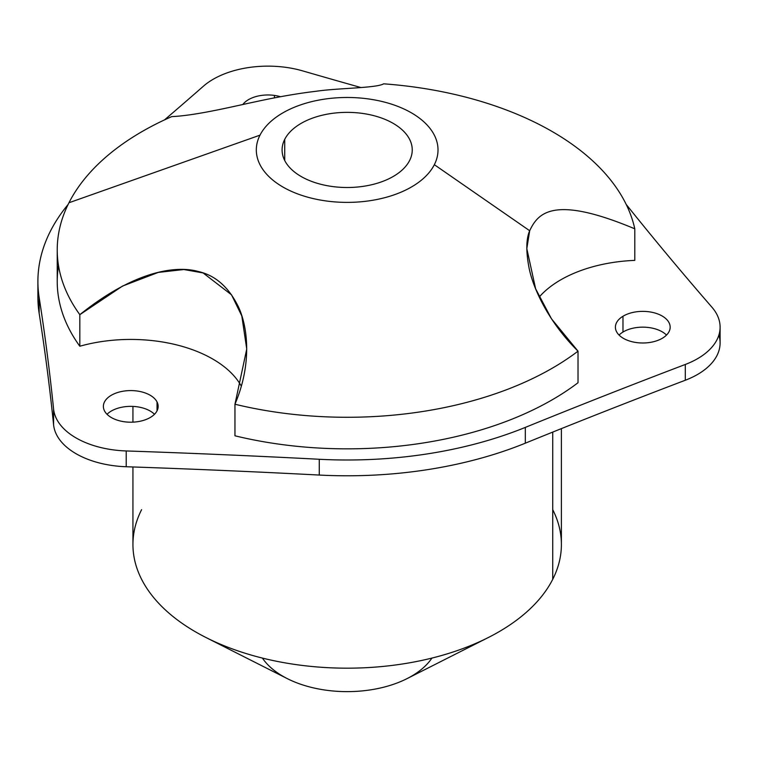 <?xml version="1.0" encoding="UTF-8"?>
<svg xmlns="http://www.w3.org/2000/svg" width="758" height="758" viewBox="0 0 758 758"><rect width="100%" height="100%" fill="white"/><g stroke="black" fill="none" stroke-linecap="round" stroke-linejoin="round"><path stroke-width="1.14" d="M274.415 95.413L274.415 97.886L274.415 95.413A27.383 15.814 0 0 0 242.816 104.519A27.383 15.814 180 0 1 274.415 95.413A27.383 15.814 180 0 1 280.517 96.73A27.383 15.814 0 0 0 274.415 95.413M720.1 327.181L720.1 342.967A77.316 44.637 180 0 1 685.308 380.241L685.308 364.465L685.308 380.241A6133.783 3541.31 0 0 0 525.322 443.184L525.322 427.398L525.322 443.184A309.264 178.556 180 0 1 319.27 475.058L319.27 459.272L319.27 475.058A6133.783 3541.31 0 0 0 126.216 466.739L126.216 450.953L126.216 466.739A77.316 44.637 180 0 1 53.581 424.793L53.581 409.017A77.316 44.637 0 0 0 126.216 450.953A6133.783 3541.31 180 0 1 319.27 459.272A309.264 178.556 0 0 0 525.322 427.398A6133.783 3541.31 180 0 1 685.308 364.465A77.316 44.637 0 0 0 720.1 327.181A77.316 44.637 0 0 0 711.895 307.17A6133.783 3541.31 180 0 1 627.851 206.489A309.264 178.556 0 0 0 626.25 204.508A309.264 178.556 180 0 1 627.851 206.489A6133.783 3541.31 0 0 0 711.895 307.17A77.316 44.637 180 0 1 685.308 364.465A6133.783 3541.31 0 0 0 525.322 427.398A309.264 178.556 180 0 1 319.27 459.272A6133.783 3541.31 0 0 0 126.216 450.953A77.316 44.637 180 0 1 53.581 409.017A6133.783 3541.31 0 0 0 39.16 297.553A309.264 178.556 180 0 1 68.087 204.508A309.264 178.556 0 0 0 37.9 281.445A309.264 178.556 0 0 0 39.16 297.553A6133.783 3541.31 180 0 1 53.581 409.017L53.581 424.793A6133.783 3541.31 0 0 0 39.16 313.338L39.16 297.553L39.16 313.338A309.264 178.556 180 0 1 37.9 297.231L37.9 281.445M302.613 70.873A6133.783 3541.31 0 0 0 360.808 87.502A6133.783 3541.31 180 0 1 302.613 70.873A77.316 44.637 0 0 0 203.381 86.222A77.316 44.637 180 0 1 302.613 70.873M164.514 119.887A6133.783 3541.31 0 0 0 203.381 86.222A6133.783 3541.31 180 0 1 164.514 119.887M157.039 401.939A27.383 15.814 0 0 0 123.052 391.223A27.383 15.814 0 0 0 104.481 410.845A27.383 15.814 0 0 0 138.468 421.562A27.383 15.814 0 0 0 157.039 401.939A27.383 15.814 180 0 1 158.147 406.392A27.383 15.814 180 0 1 134.659 422.035A27.383 15.814 180 0 1 104.481 410.845A27.383 15.814 180 0 1 103.382 406.392A27.383 15.814 180 0 1 126.87 390.74A27.383 15.814 180 0 1 157.039 401.939L157.039 410.845L157.039 401.939M662.596 338.096A27.383 15.814 0 0 0 661.687 315.745A27.383 15.814 0 0 0 622.972 316.266A27.383 15.814 0 0 0 623.881 338.618A27.383 15.814 0 0 0 662.596 338.096A27.383 15.814 180 0 1 632.608 341.858A27.383 15.814 180 0 1 615.401 327.181A27.383 15.814 180 0 1 622.972 316.266L622.972 332.051A27.383 15.814 0 0 0 619.059 335.074A27.383 15.814 180 0 1 622.972 332.051L622.972 316.266A27.383 15.814 180 0 1 652.96 312.504A27.383 15.814 180 0 1 670.167 327.181A27.383 15.814 180 0 1 662.596 338.096M539.222 297.032A115.974 66.96 180 0 1 634.797 260.382A115.974 66.96 0 0 0 539.222 297.032M234.952 435.803A289.935 167.395 0 0 0 578.022 382.724L578.022 351.162L551.483 318.815L535.612 288.77L526.81 248.624L529.681 230.735C537.953 213.263 552.923 194.493 634.797 228.821L634.797 260.382L634.797 228.821C552.923 194.493 537.953 213.263 529.681 230.735L434.343 164.694A90.846 52.454 0 0 0 372.746 99.601A90.846 52.454 0 0 0 259.994 135.161L68.959 202.756A289.935 167.395 180 0 1 171.753 116.609C196.426 115.529 233.777 106.3 254.915 101.894C277.636 96.939 297.932 93.405 315.811 91.311C337.537 88.032 376.527 88.155 383.652 83.825C376.527 88.155 337.537 88.032 315.811 91.311C297.932 93.405 277.636 96.939 254.915 101.894C233.777 106.3 196.426 115.529 171.753 116.609A289.935 167.395 0 0 0 68.959 202.756L259.994 135.161A90.846 52.454 0 0 0 321.591 200.264A90.846 52.454 0 0 0 434.343 164.694L529.681 230.735C526.156 238.884 525.9 251.04 528.923 267.223C532.22 285.235 546.622 320.17 578.022 351.162A289.935 167.395 180 0 1 234.952 404.232L234.952 435.803L234.952 404.232C254.053 359.377 246.123 320.738 237.083 304.233C227.533 286.098 214.609 275.192 198.321 271.506C178.86 265.963 137.729 268.237 79.827 314.674L122.55 286.06L158.299 272.406L183.843 269.526L203.087 272.937L231.541 294.834L241.811 315.953L246.738 349.04L234.952 404.232A289.935 167.395 0 0 0 578.022 351.162L578.022 382.724A289.935 167.395 180 0 1 234.952 435.803M58.518 265.67A289.935 167.395 0 0 0 79.827 346.235A115.974 66.96 180 0 1 241.366 386.258A115.974 66.96 0 0 0 79.827 346.235L79.827 314.674A289.935 167.395 180 0 1 68.959 202.756A289.935 167.395 0 0 0 57.229 249.884A289.935 167.395 0 0 0 79.827 314.674L79.827 346.235A289.935 167.395 180 0 1 57.229 281.445L57.229 249.884M383.652 83.825A289.935 167.395 180 0 1 634.797 228.821A289.935 167.395 0 0 0 383.652 83.825M561.394 428.611L561.394 544.49A214.23 123.687 180 0 1 552.734 579.311L552.734 432.098L552.734 579.311A214.23 123.687 180 0 1 316.702 666.917A214.23 123.687 180 0 1 132.934 544.49L132.934 466.966M488.313 637.535L407.018 678.637A90.846 52.454 180 0 1 287.31 678.637L206.015 637.535A214.23 123.687 0 0 0 488.313 637.535A214.23 123.687 0 0 0 552.734 579.311A214.23 123.687 0 0 0 552.734 509.67M141.604 509.67A214.23 123.687 0 0 0 206.015 637.535M262.429 658.086A90.846 52.454 0 0 0 347.164 691.628A90.846 52.454 0 0 0 431.908 658.086M284.724 139.349L284.724 160.507L284.724 139.349A65.074 37.568 180 0 1 356.421 112.743A65.074 37.568 180 0 1 412.238 149.932A65.074 37.568 180 0 1 409.614 160.507A65.074 37.568 180 0 1 337.916 187.122A65.074 37.568 180 0 1 282.09 149.932A65.074 37.568 180 0 1 284.724 139.349A65.074 37.568 0 0 0 328.849 185.985A65.074 37.568 0 0 0 409.614 160.507A65.074 37.568 0 0 0 365.489 113.88A65.074 37.568 0 0 0 284.724 139.349M259.994 135.161A90.846 52.454 180 0 1 372.746 99.601A90.846 52.454 180 0 1 434.343 164.694A90.846 52.454 180 0 1 321.591 200.264A90.846 52.454 180 0 1 259.994 135.161M666.509 335.074A27.383 15.814 0 0 0 622.972 332.051A27.383 15.814 180 0 1 666.509 335.074M154.49 414.285A27.383 15.814 0 0 0 130.764 406.364A27.383 15.814 0 0 0 107.03 414.285A27.383 15.814 180 0 1 130.764 406.364A27.383 15.814 180 0 1 154.49 414.285M38.203 289.338A309.264 178.556 0 0 0 39.16 313.338A6133.783 3541.31 180 0 1 53.581 424.793A77.316 44.637 0 0 0 126.216 466.739A6133.783 3541.31 180 0 1 319.27 475.058A309.264 178.556 0 0 0 525.322 443.184A6133.783 3541.31 180 0 1 685.308 380.241A77.316 44.637 0 0 0 718.878 335.074M132.934 406.411L132.934 422.149"/></g></svg>
